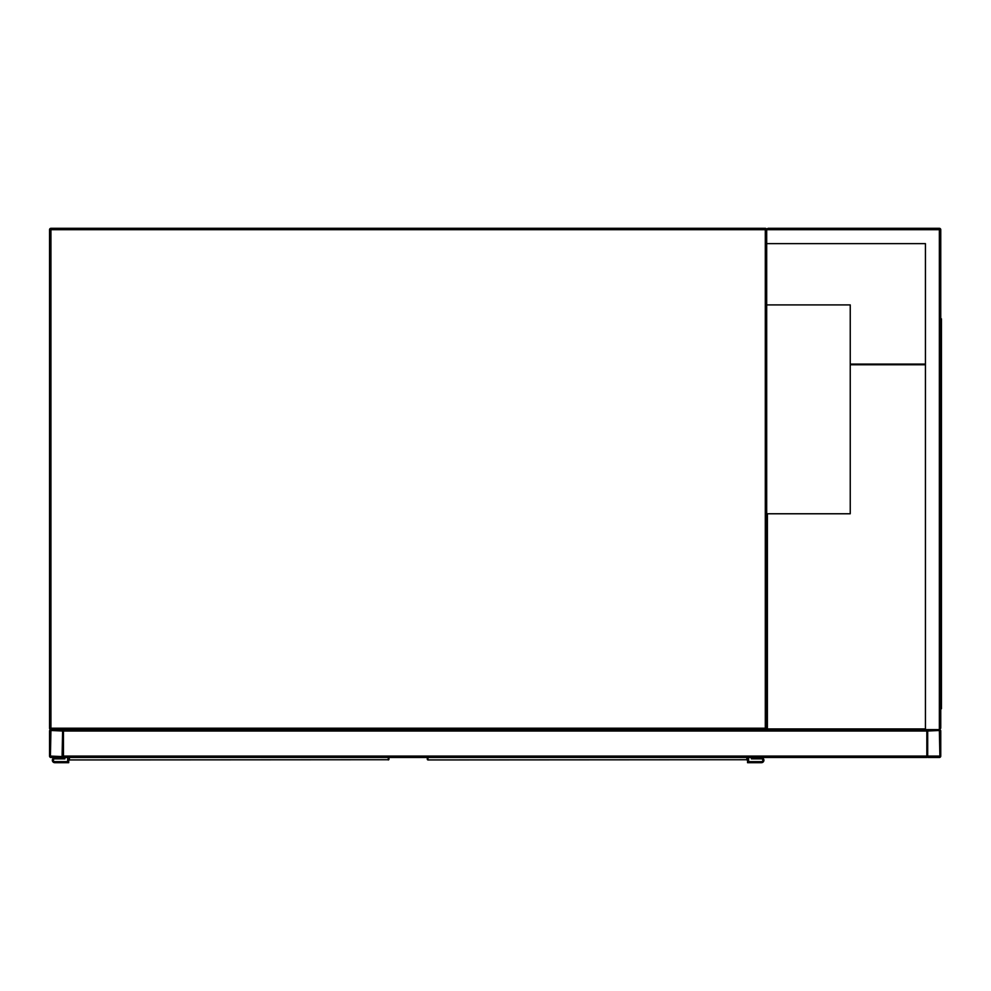 <?xml version="1.0" encoding="UTF-8"?>
<svg xmlns="http://www.w3.org/2000/svg" width="991" height="991" viewBox="0 0 991 991"><rect width="100%" height="100%" fill="white"/><g stroke="black" fill="none" stroke-linecap="round" stroke-linejoin="round"><path stroke-width="1.49" d="M925.433 243.625L766.687 243.625L766.687 728.224L765.3 728.224L765.3 229.701L50.937 229.701L50.937 728.224L765.3 728.224L765.3 729.611L50.937 729.611A1.387 1.387 0 0 1 49.55 728.224L49.55 229.701A1.387 1.387 0 0 1 50.937 228.314L765.3 228.314A1.387 1.387 0 0 1 766.687 229.701L768.087 228.314L939.357 228.314A1.387 1.387 0 0 1 940.756 229.701L940.756 728.224L939.357 729.611L928.22 729.611A1.387 1.387 0 0 0 926.833 731.011L926.833 757.471L63.474 757.471L63.474 731.011A1.387 1.387 0 0 0 62.086 729.611L50.937 729.611A1.387 1.387 0 0 0 49.55 731.011L49.55 756.071A1.387 1.387 0 0 0 50.937 757.471L62.086 757.471A1.387 1.387 0 0 0 63.474 756.071L63.474 729.611L925.433 729.611L925.433 243.625L767.381 243.625M765.3 729.611A1.387 1.387 0 0 0 766.687 728.224A1.387 1.387 0 0 1 765.3 729.611M766.687 513.772L850.241 513.772L850.241 304.906L766.687 304.906M62.086 756.591L62.606 731.011L50.937 730.491L50.417 756.071L62.086 756.591M926.833 729.611L926.833 756.071A1.387 1.387 0 0 0 928.22 757.471L939.357 757.471A1.387 1.387 0 0 0 940.756 756.071L940.756 731.011A1.387 1.387 0 0 0 939.357 729.611L925.433 729.611M927.7 756.071L939.889 756.071L939.357 730.491L927.7 731.011L927.7 756.071M766.687 243.625L766.687 229.701A1.387 1.387 0 0 0 765.3 228.314L765.3 229.701L768.087 228.314M939.357 228.314L939.357 729.611L940.756 728.224M940.756 334.14L941.45 334.14L941.45 708.726L940.756 708.726M940.756 693.415L941.45 693.415M940.756 318.829L941.45 318.829L941.45 334.14M925.433 364.081L850.241 364.081M766.7 513.772L766.7 729.611M767.393 513.772L767.393 728.918L925.433 728.918M925.433 364.775L850.241 364.775M810.898 757.471L882.622 757.471M69.395 757.471L69.444 759.936L388.274 759.725A0.694 0.644 -0 0 0 388.968 759.081L388.918 759.242M68.751 759.242L68.701 762.686L54.778 762.686A2.44 2.44 0 0 1 52.337 760.246A2.44 2.44 0 0 1 54.778 757.818L63.82 757.471M388.968 758.511L388.224 759.936A0.694 0.694 -90 0 0 388.906 759.354M69.395 759.725A0.694 0.644 180 0 1 68.701 759.081L69.444 759.936A0.694 0.694 90 0 1 68.763 759.354M67.648 757.471L67.648 761.645L54.778 761.645A1.387 1.387 0 0 1 53.378 760.246A1.387 1.387 0 0 1 54.778 758.858L64.873 758.858L64.873 757.471M54.778 761.645A1.387 1.387 0 0 1 53.378 760.246A1.387 1.387 0 0 1 54.778 758.858M68.701 762.686L54.778 762.686M54.778 757.818L63.82 757.818M427.963 757.471L428.013 759.936L746.842 759.725A0.694 0.644 -0 0 0 747.548 759.081L747.487 759.242M427.319 759.242L427.27 757.471M747.548 757.471L746.793 759.936A0.694 0.694 -90 0 0 747.474 759.354M427.963 759.725A0.694 0.644 180 0 1 427.27 759.081L428.013 759.936A0.694 0.694 90 0 1 427.332 759.354M748.589 757.471L748.589 761.645L761.472 761.645A1.387 1.387 0 0 0 762.859 760.246A1.387 1.387 0 0 0 761.472 758.858L751.376 758.858L751.376 757.471M747.548 758.511L747.548 762.686L761.472 762.686A2.44 2.44 0 0 0 763.9 760.246A2.44 2.44 0 0 0 761.472 757.818L752.417 757.471M761.472 757.818L752.417 757.818M747.548 762.686L761.472 762.686M761.472 761.645A1.387 1.387 0 0 0 762.859 760.246A1.387 1.387 0 0 0 761.472 758.858M50.937 229.701L50.937 228.314A1.387 1.387 0 0 0 49.55 229.701L50.937 229.701M50.937 729.611L50.937 728.224L49.55 728.224M926.833 756.071L63.474 756.071M926.833 731.011L63.474 731.011M940.756 229.701L766.687 229.701M941.45 325.791L940.756 325.791M940.756 701.764L941.45 701.764M388.274 759.725L388.274 757.471M746.842 759.725L746.842 757.471"/></g></svg>

